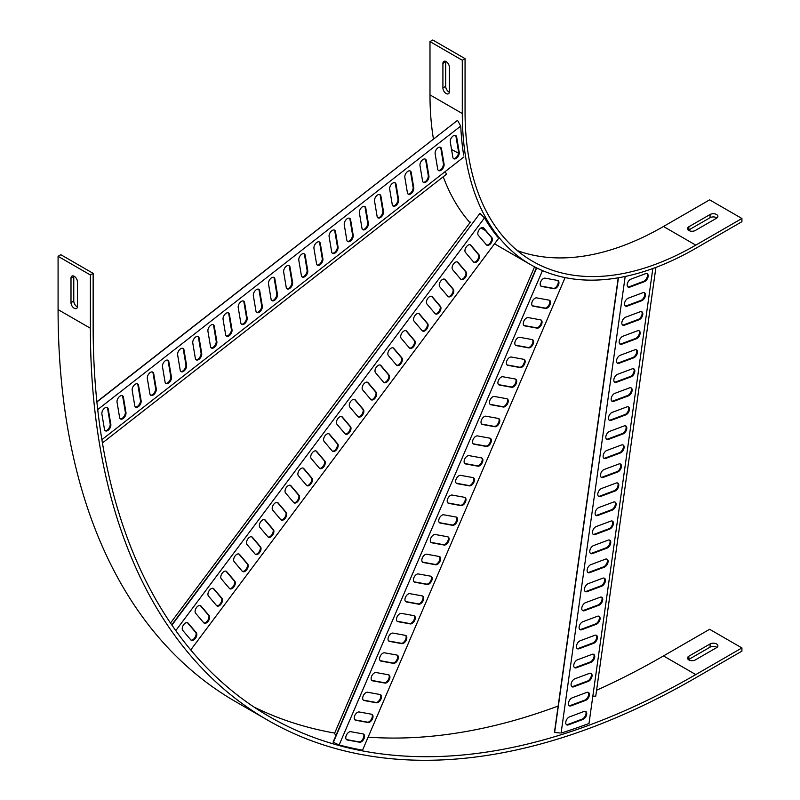 <?xml version="1.0" encoding="UTF-8"?>
<svg xmlns="http://www.w3.org/2000/svg" width="800" height="800" viewBox="0 0 800 800"><rect width="100%" height="100%" fill="white"/><g stroke="black" fill="none" stroke-linecap="round" stroke-linejoin="round"><path stroke-width="1.2" d="M688.85 659.93A4.57 2.64 0 0 0 695.31 659.93L716.54 647.68A4.57 2.64 0 0 0 717.88 645.81A4.57 2.64 0 0 0 715.06 643.38A4.57 2.64 0 0 0 710.08 643.95L688.85 656.2A4.57 2.64 0 0 0 687.52 658.07A4.57 2.64 0 0 0 688.85 659.93M74.23 276.3A4.57 2.64 60 0 1 77.46 281.89L77.46 306.4A4.57 2.64 60 0 1 76.52 308.49A4.57 2.64 60 0 1 73 307.27A4.57 2.64 60 0 1 71 302.67L71 278.16A4.57 2.64 60 0 1 71.95 276.07A4.57 2.64 60 0 1 74.23 276.3M663.48 655.93L695.78 674.58L741.92 647.94L709.62 629.29L663.48 655.93A852.24 492.04 -60 0 1 596.58 690.25M558.14 706.04A852.24 492.04 -60 0 1 368.13 737.15M334.71 733.07A852.24 492.04 -60 0 1 253.81 706.94M741.92 647.94L741.92 651.14L695.78 677.78A856.16 494.3 -60 0 1 267.7 720.18L235.4 701.53A856.16 494.3 -60 0 1 58.08 309.6L58.08 256.32L60.85 254.72L93.15 273.37L93.15 326.65A852.24 492.04 -60 0 0 269.66 716.79A852.24 492.04 -60 0 0 695.78 674.58M267.7 720.18A856.16 494.3 -60 0 1 90.38 328.25L90.38 274.97L93.15 273.37M77.43 306.89A4.57 2.64 60 0 1 73.77 301.08L73.77 276.57A4.57 2.64 60 0 1 73.8 276.08M716.94 647.41A4.57 2.64 0 0 0 710.08 647.14L688.85 659.4A4.57 2.64 0 0 0 688.45 659.66M58.08 256.32L90.38 274.97M688.85 230.48A4.57 2.64 0 0 0 695.31 230.48L716.54 218.23A4.57 2.64 0 0 0 717.88 216.36A4.57 2.64 0 0 0 715.06 213.93A4.57 2.64 0 0 0 710.08 214.5L688.85 226.75A4.57 2.64 0 0 0 687.52 228.62A4.57 2.64 0 0 0 688.85 230.48M446.14 61.58A4.57 2.64 60 0 1 449.37 67.17L449.37 91.68A4.57 2.64 60 0 1 448.43 93.77A4.57 2.64 60 0 1 444.91 92.55A4.57 2.64 60 0 1 442.91 87.95L442.91 63.44A4.57 2.64 60 0 1 443.86 61.35A4.57 2.64 60 0 1 446.14 61.58M663.48 226.49L695.78 245.14L741.92 218.49L709.62 199.85L663.48 226.49A326.28 188.38 -60 0 1 517.29 250.58M741.92 218.49L741.92 221.69L695.78 248.33A330.19 190.64 -60 0 1 530.68 264.69L498.38 246.04A330.19 190.64 -60 0 1 494.59 243.75M469.98 222.68A330.19 190.64 -60 0 1 443.25 176.77M433.42 138.92A330.19 190.64 -60 0 1 429.99 94.88L429.99 41.6L432.76 40L465.06 58.65L465.06 111.93A326.28 188.38 -60 0 0 532.64 261.29A326.28 188.38 -60 0 0 695.78 245.14M530.68 264.69A330.19 190.64 -60 0 1 462.29 113.53L462.29 60.25L465.06 58.65M449.34 92.17A4.57 2.64 60 0 1 445.68 86.35L445.68 61.85A4.57 2.64 60 0 1 445.71 61.36M716.94 217.96A4.57 2.64 0 0 0 710.08 217.7L688.85 229.95A4.57 2.64 0 0 0 688.45 230.22M429.99 41.6L462.29 60.25M592.83 696.15L595.74 696.23L655.92 267.38M582.73 718.87A4.96 2.86 120 0 0 586.09 713.05M585.4 699.84A4.96 2.86 120 0 0 588.76 694.01M588.07 680.81A4.96 2.86 120 0 0 591.43 674.98M590.74 661.77A4.96 2.86 120 0 0 594.1 655.95M593.41 642.74A4.96 2.86 120 0 0 596.77 636.92M596.08 623.71A4.96 2.86 120 0 0 599.44 617.88M598.75 604.68A4.96 2.86 120 0 0 602.11 598.85M601.42 585.64A4.96 2.86 120 0 0 604.78 579.82M604.09 566.61A4.96 2.86 120 0 0 607.46 560.79M606.76 547.58A4.96 2.86 120 0 0 610.13 541.75M609.43 528.55A4.96 2.86 120 0 0 612.8 522.72M612.11 509.51A4.96 2.86 120 0 0 615.47 503.69M614.78 490.48A4.96 2.86 120 0 0 618.14 484.66M617.45 471.45A4.96 2.86 120 0 0 620.81 465.62M620.12 452.41A4.96 2.86 120 0 0 623.48 446.59M622.79 433.38A4.96 2.86 120 0 0 626.15 427.56M625.46 414.35A4.96 2.86 120 0 0 628.82 408.52M628.13 395.32A4.96 2.86 120 0 0 631.49 389.49M630.8 376.28A4.96 2.86 120 0 0 634.16 370.46M633.47 357.25A4.96 2.86 120 0 0 636.84 351.43M636.14 338.22A4.96 2.86 120 0 0 639.51 332.39M638.81 319.19A4.96 2.86 120 0 0 642.18 313.36M641.49 300.15A4.96 2.86 120 0 0 644.85 294.33M644.16 281.12A4.96 2.86 120 0 0 647.52 275.3M560.16 733L554.64 732.46L554.52 731.83L618.23 277.8M554.64 732.46L618.45 277.76M625.18 276.47L561.1 733.09M568.41 724.87L582.95 719.44A4.57 2.64 120 0 0 586.37 715.51A4.57 2.64 120 0 0 585.79 711.48A4.57 2.64 120 0 0 584.07 711.44L569.53 716.88A4.57 2.64 120 0 0 566.1 720.81A4.57 2.64 120 0 0 566.68 724.83A4.57 2.64 120 0 0 568.41 724.87L567.76 724.5A4.57 2.64 -60 0 1 566.38 724.6M571.08 705.84L585.62 700.4A4.57 2.64 120 0 0 589.04 696.48A4.57 2.64 120 0 0 588.46 692.45A4.57 2.64 120 0 0 586.74 692.41L572.2 697.85A4.57 2.64 120 0 0 568.77 701.77A4.57 2.64 120 0 0 569.35 705.8A4.57 2.64 120 0 0 571.08 705.84L570.43 705.47A4.57 2.64 -60 0 1 569.05 705.57M573.75 686.81L588.29 681.37A4.57 2.64 120 0 0 591.71 677.44A4.57 2.64 120 0 0 591.13 673.42A4.57 2.64 120 0 0 589.41 673.38L574.87 678.81A4.57 2.64 120 0 0 571.44 682.74A4.57 2.64 120 0 0 572.02 686.77A4.57 2.64 120 0 0 573.75 686.81L573.1 686.43A4.57 2.64 -60 0 1 571.72 686.54M576.42 667.77L590.96 662.34A4.57 2.64 120 0 0 594.39 658.41A4.57 2.64 120 0 0 593.8 654.39A4.57 2.64 120 0 0 592.08 654.35L577.54 659.78A4.57 2.64 120 0 0 574.11 663.71A4.57 2.64 120 0 0 574.69 667.73A4.57 2.64 120 0 0 576.42 667.77L575.77 667.4A4.57 2.64 -60 0 1 574.39 667.51M579.09 648.74L593.63 643.31A4.57 2.64 120 0 0 597.06 639.38A4.57 2.64 120 0 0 596.47 635.35A4.57 2.64 120 0 0 594.75 635.31L580.21 640.75A4.57 2.64 120 0 0 576.78 644.68A4.57 2.64 120 0 0 577.37 648.7A4.57 2.64 120 0 0 579.09 648.74L578.44 648.37A4.57 2.64 -60 0 1 577.07 648.47M581.76 629.71L596.3 624.27A4.57 2.64 120 0 0 599.73 620.34A4.57 2.64 120 0 0 599.15 616.32A4.57 2.64 120 0 0 597.42 616.28L582.88 621.71A4.57 2.64 120 0 0 579.46 625.64A4.57 2.64 120 0 0 580.04 629.67A4.57 2.64 120 0 0 581.76 629.71L581.11 629.34A4.57 2.64 -60 0 1 579.74 629.44M584.43 610.68L598.97 605.24A4.57 2.64 120 0 0 602.4 601.31A4.57 2.64 120 0 0 601.82 597.29A4.57 2.64 120 0 0 600.09 597.25L585.55 602.68A4.57 2.64 120 0 0 582.13 606.61A4.57 2.64 120 0 0 582.71 610.63A4.57 2.64 120 0 0 584.43 610.68L583.78 610.3A4.57 2.64 -60 0 1 582.41 610.41M587.1 591.64L601.64 586.21A4.57 2.64 120 0 0 605.07 582.28A4.57 2.64 120 0 0 604.49 578.26A4.57 2.64 120 0 0 602.76 578.21L588.22 583.65A4.57 2.64 120 0 0 584.8 587.58A4.57 2.64 120 0 0 585.38 591.6A4.57 2.64 120 0 0 587.1 591.64L586.46 591.27A4.57 2.64 -60 0 1 585.08 591.38M589.77 572.61L604.31 567.18A4.57 2.64 120 0 0 607.74 563.25A4.57 2.64 120 0 0 607.16 559.22A4.57 2.64 120 0 0 605.44 559.18L590.89 564.62A4.57 2.64 120 0 0 587.47 568.55A4.57 2.64 120 0 0 588.05 572.57A4.57 2.64 120 0 0 589.77 572.61L589.13 572.24A4.57 2.64 -60 0 1 587.75 572.34M592.44 553.58L606.98 548.14A4.57 2.64 120 0 0 610.41 544.21A4.57 2.64 120 0 0 609.83 540.19A4.57 2.64 120 0 0 608.11 540.15L593.56 545.58A4.57 2.64 120 0 0 590.14 549.51A4.57 2.64 120 0 0 590.72 553.54A4.57 2.64 120 0 0 592.44 553.58L591.8 553.2A4.57 2.64 -60 0 1 590.42 553.31M595.11 534.55L609.66 529.11A4.57 2.64 120 0 0 613.08 525.18A4.57 2.64 120 0 0 612.5 521.16A4.57 2.64 120 0 0 610.78 521.12L596.24 526.55A4.57 2.64 120 0 0 592.81 530.48A4.57 2.64 120 0 0 593.39 534.5A4.57 2.64 120 0 0 595.11 534.55L594.47 534.17A4.57 2.64 -60 0 1 593.09 534.28M597.78 515.51L612.33 510.08A4.57 2.64 120 0 0 615.75 506.15A4.57 2.64 120 0 0 615.17 502.12A4.57 2.64 120 0 0 613.45 502.08L598.91 507.52A4.57 2.64 120 0 0 595.48 511.45A4.57 2.64 120 0 0 596.06 515.47A4.57 2.64 120 0 0 597.78 515.51L597.14 515.14A4.57 2.64 -60 0 1 595.76 515.25M600.46 496.48L615 491.05A4.57 2.64 120 0 0 618.42 487.12A4.57 2.64 120 0 0 617.84 483.09A4.57 2.64 120 0 0 616.12 483.05L601.58 488.49A4.57 2.64 120 0 0 598.15 492.41A4.57 2.64 120 0 0 598.73 496.44A4.57 2.64 120 0 0 600.46 496.48L599.81 496.11A4.57 2.64 -60 0 1 598.43 496.21M603.13 477.45L617.67 472.01A4.57 2.64 120 0 0 621.09 468.08A4.57 2.64 120 0 0 620.51 464.06A4.57 2.64 120 0 0 618.79 464.02L604.25 469.45A4.57 2.64 120 0 0 600.82 473.38A4.57 2.64 120 0 0 601.4 477.41A4.57 2.64 120 0 0 603.13 477.45L602.48 477.07A4.57 2.64 -60 0 1 601.1 477.18M605.8 458.41L620.34 452.98A4.57 2.64 120 0 0 623.76 449.05A4.57 2.64 120 0 0 623.18 445.03A4.57 2.64 120 0 0 621.46 444.99L606.92 450.42A4.57 2.64 120 0 0 603.49 454.35A4.57 2.64 120 0 0 604.07 458.37A4.57 2.64 120 0 0 605.8 458.41L605.15 458.04A4.57 2.64 -60 0 1 603.77 458.15M608.47 439.38L623.01 433.95A4.57 2.64 120 0 0 626.44 430.02A4.57 2.64 120 0 0 625.85 425.99A4.57 2.64 120 0 0 624.13 425.95L609.59 431.39A4.57 2.64 120 0 0 606.16 435.32A4.57 2.64 120 0 0 606.75 439.34A4.57 2.64 120 0 0 608.47 439.38L607.82 439.01A4.57 2.64 -60 0 1 606.45 439.11M611.14 420.35L625.68 414.91A4.57 2.64 120 0 0 629.11 410.99A4.57 2.64 120 0 0 628.53 406.96A4.57 2.64 120 0 0 626.8 406.92L612.26 412.36A4.57 2.64 120 0 0 608.83 416.28A4.57 2.64 120 0 0 609.42 420.31A4.57 2.64 120 0 0 611.14 420.35L610.49 419.98A4.57 2.64 -60 0 1 609.12 420.08M613.81 401.32L628.35 395.88A4.57 2.64 120 0 0 631.78 391.95A4.57 2.64 120 0 0 631.2 387.93A4.57 2.64 120 0 0 629.47 387.89L614.93 393.32A4.57 2.64 120 0 0 611.51 397.25A4.57 2.64 120 0 0 612.09 401.28A4.57 2.64 120 0 0 613.81 401.32L613.16 400.94A4.57 2.64 -60 0 1 611.79 401.05M616.48 382.28L631.02 376.85A4.57 2.64 120 0 0 634.45 372.92A4.57 2.64 120 0 0 633.87 368.9A4.57 2.64 120 0 0 632.14 368.86L617.6 374.29A4.57 2.64 120 0 0 614.18 378.22A4.57 2.64 120 0 0 614.76 382.24A4.57 2.64 120 0 0 616.48 382.28L615.83 381.91A4.57 2.64 -60 0 1 614.46 382.02M619.15 363.25L633.69 357.82A4.57 2.64 120 0 0 637.12 353.89A4.57 2.64 120 0 0 636.54 349.86A4.57 2.64 120 0 0 634.81 349.82L620.27 355.26A4.57 2.64 120 0 0 616.85 359.19A4.57 2.64 120 0 0 617.43 363.21A4.57 2.64 120 0 0 619.15 363.25L618.51 362.88A4.57 2.64 -60 0 1 617.13 362.98M621.82 344.22L636.36 338.78A4.57 2.64 120 0 0 639.79 334.85A4.57 2.64 120 0 0 639.21 330.83A4.57 2.64 120 0 0 637.49 330.79L622.94 336.22A4.57 2.64 120 0 0 619.52 340.15A4.57 2.64 120 0 0 620.1 344.18A4.57 2.64 120 0 0 621.82 344.22L621.18 343.85A4.57 2.64 -60 0 1 619.8 343.95M624.49 325.19L639.03 319.75A4.57 2.64 120 0 0 642.46 315.82A4.57 2.64 120 0 0 641.88 311.8A4.57 2.64 120 0 0 640.16 311.76L625.62 317.19A4.57 2.64 120 0 0 622.19 321.12A4.57 2.64 120 0 0 622.77 325.14A4.57 2.64 120 0 0 624.49 325.19L623.85 324.81A4.57 2.64 -60 0 1 622.47 324.92M627.16 306.15L641.71 300.72A4.57 2.64 120 0 0 645.13 296.79A4.57 2.64 120 0 0 644.55 292.77A4.57 2.64 120 0 0 642.83 292.72L628.29 298.16A4.57 2.64 120 0 0 624.86 302.09A4.57 2.64 120 0 0 625.44 306.11A4.57 2.64 120 0 0 627.16 306.15L626.52 305.78A4.57 2.64 -60 0 1 625.14 305.89M629.84 287.12L644.38 281.69A4.57 2.64 120 0 0 647.8 277.76A4.57 2.64 120 0 0 647.22 273.73A4.57 2.64 120 0 0 645.5 273.69L630.96 279.13A4.57 2.64 120 0 0 627.53 283.06A4.57 2.64 120 0 0 628.11 287.08A4.57 2.64 120 0 0 629.84 287.12L629.19 286.75A4.57 2.64 -60 0 1 627.81 286.85M652.84 268.52L589 723.47L587.28 724.11A852.24 492.04 -60 0 1 561.75 732.88M646.88 273.59A4.57 2.64 -60 0 1 647.52 275.45A4.57 2.64 -60 0 1 644.29 281.05A4.57 2.64 -60 0 1 643.73 281.31L629.19 286.75M644.2 292.62A4.57 2.64 -60 0 1 644.85 294.48A4.57 2.64 -60 0 1 641.62 300.08A4.57 2.64 -60 0 1 641.06 300.35L626.52 305.78M641.53 311.65A4.57 2.64 -60 0 1 642.18 313.52A4.57 2.64 -60 0 1 638.95 319.11A4.57 2.64 -60 0 1 638.39 319.38L623.85 324.81M638.86 330.68A4.57 2.64 -60 0 1 639.51 332.55A4.57 2.64 -60 0 1 636.28 338.14A4.57 2.64 -60 0 1 635.72 338.41L621.18 343.85M636.19 349.72A4.57 2.64 -60 0 1 636.84 351.58A4.57 2.64 -60 0 1 633.61 357.18A4.57 2.64 -60 0 1 633.05 357.44L618.51 362.88M633.52 368.75A4.57 2.64 -60 0 1 634.17 370.61A4.57 2.64 -60 0 1 630.94 376.21A4.57 2.64 -60 0 1 630.38 376.48L615.83 381.91M630.85 387.78A4.57 2.64 -60 0 1 631.5 389.65A4.57 2.64 -60 0 1 628.27 395.24A4.57 2.64 -60 0 1 627.71 395.51L613.16 400.94M628.18 406.81A4.57 2.64 -60 0 1 628.83 408.68A4.57 2.64 -60 0 1 625.6 414.27A4.57 2.64 -60 0 1 625.03 414.54L610.49 419.98M625.51 425.85A4.57 2.64 -60 0 1 626.15 427.71A4.57 2.64 -60 0 1 622.92 433.31A4.57 2.64 -60 0 1 622.36 433.57L607.82 439.01M622.84 444.88A4.57 2.64 -60 0 1 623.48 446.75A4.57 2.64 -60 0 1 620.25 452.34A4.57 2.64 -60 0 1 619.69 452.61L605.15 458.04M620.17 463.91A4.57 2.64 -60 0 1 620.81 465.78A4.57 2.64 -60 0 1 617.58 471.37A4.57 2.64 -60 0 1 617.02 471.64L602.48 477.07M617.5 482.95A4.57 2.64 -60 0 1 618.14 484.81A4.57 2.64 -60 0 1 614.91 490.4A4.57 2.64 -60 0 1 614.35 490.67L599.81 496.11M614.82 501.98A4.57 2.64 -60 0 1 615.47 503.84A4.57 2.64 -60 0 1 612.24 509.44A4.57 2.64 -60 0 1 611.68 509.7L597.14 515.14M612.15 521.01A4.57 2.64 -60 0 1 612.8 522.88A4.57 2.64 -60 0 1 609.57 528.47A4.57 2.64 -60 0 1 609.01 528.74L594.47 534.17M609.48 540.04A4.57 2.64 -60 0 1 610.13 541.91A4.57 2.64 -60 0 1 606.9 547.5A4.57 2.64 -60 0 1 606.34 547.77L591.8 553.2M606.81 559.08A4.57 2.64 -60 0 1 607.46 560.94A4.57 2.64 -60 0 1 604.23 566.54A4.57 2.64 -60 0 1 603.67 566.8L589.13 572.24M604.14 578.11A4.57 2.64 -60 0 1 604.79 579.97A4.57 2.64 -60 0 1 601.56 585.57A4.57 2.64 -60 0 1 601 585.84L586.46 591.27M601.47 597.14A4.57 2.64 -60 0 1 602.12 599.01A4.57 2.64 -60 0 1 598.89 604.6A4.57 2.64 -60 0 1 598.33 604.87L583.78 610.3M598.8 616.17A4.57 2.64 -60 0 1 599.45 618.04A4.57 2.64 -60 0 1 596.22 623.63A4.57 2.64 -60 0 1 595.65 623.9L581.11 629.34M596.13 635.21A4.57 2.64 -60 0 1 596.77 637.07A4.57 2.64 -60 0 1 593.54 642.67A4.57 2.64 -60 0 1 592.98 642.93L578.44 648.37M593.46 654.24A4.57 2.64 -60 0 1 594.1 656.1A4.57 2.64 -60 0 1 590.87 661.7A4.57 2.64 -60 0 1 590.31 661.97L575.77 667.4M590.79 673.27A4.57 2.64 -60 0 1 591.43 675.14A4.57 2.64 -60 0 1 588.2 680.73A4.57 2.64 -60 0 1 587.64 681L573.1 686.43M588.12 692.3A4.57 2.64 -60 0 1 588.76 694.17A4.57 2.64 -60 0 1 585.53 699.76A4.57 2.64 -60 0 1 584.97 700.03L570.43 705.47M585.45 711.34A4.57 2.64 -60 0 1 586.09 713.2A4.57 2.64 -60 0 1 582.86 718.8A4.57 2.64 -60 0 1 582.3 719.06L567.76 724.5M534.56 266.82L334.41 733.75L336.22 734.83M360.56 741.51A4.96 2.86 120 0 0 363.92 735.69M369.01 721.79A4.96 2.86 120 0 0 372.37 715.97M377.46 702.08A4.96 2.86 120 0 0 380.82 696.25M385.91 682.36A4.96 2.86 120 0 0 389.28 676.53M394.36 662.64A4.96 2.86 120 0 0 397.73 656.82M402.82 642.92A4.96 2.86 120 0 0 406.18 637.1M411.27 623.2A4.96 2.86 120 0 0 414.63 617.38M419.72 603.48A4.96 2.86 120 0 0 423.08 597.66M428.17 583.77A4.96 2.86 120 0 0 431.54 577.94M436.62 564.05A4.96 2.86 120 0 0 439.99 558.22M445.08 544.33A4.96 2.86 120 0 0 448.44 538.51M453.53 524.61A4.96 2.86 120 0 0 456.89 518.79M461.98 504.89A4.96 2.86 120 0 0 465.34 499.07M470.43 485.17A4.96 2.86 120 0 0 473.79 479.35M478.88 465.46A4.96 2.86 120 0 0 482.25 459.63M487.34 445.74A4.96 2.86 120 0 0 490.7 439.91M495.79 426.02A4.96 2.86 120 0 0 499.15 420.2M504.24 406.3A4.96 2.86 120 0 0 507.6 400.48M512.69 386.58A4.96 2.86 120 0 0 516.05 380.76M521.14 366.86A4.96 2.86 120 0 0 524.51 361.04M529.6 347.15A4.96 2.86 120 0 0 532.96 341.32M538.05 327.43A4.96 2.86 120 0 0 541.41 321.6M546.5 307.71A4.96 2.86 120 0 0 549.86 301.89M554.95 287.99A4.96 2.86 120 0 0 558.31 282.17M338.3 744.62L333.08 742.16L536.41 267.77M333.29 742.48L536.7 267.92M542.48 270.59L339.14 744.98M347.23 739.98L359.56 742.22A4.57 2.64 120 0 0 363.84 738.99A4.57 2.64 120 0 0 363.62 734.13A4.57 2.64 120 0 0 363.11 733.94L350.78 731.69A4.57 2.64 120 0 0 346.5 734.93A4.57 2.64 120 0 0 346.72 739.79A4.57 2.64 120 0 0 347.23 739.98L346.58 739.6A4.57 2.64 -60 0 1 346.42 739.56M355.68 720.26L368.02 722.5A4.57 2.64 120 0 0 372.29 719.27A4.57 2.64 120 0 0 372.07 714.41A4.57 2.64 120 0 0 371.57 714.22L359.23 711.98A4.57 2.64 120 0 0 354.95 715.21A4.57 2.64 120 0 0 355.17 720.07A4.57 2.64 120 0 0 355.68 720.26L355.03 719.88A4.57 2.64 -60 0 1 354.87 719.85M364.13 700.54L376.47 702.79A4.57 2.64 120 0 0 380.75 699.55A4.57 2.64 120 0 0 380.53 694.69A4.57 2.64 120 0 0 380.02 694.5L367.68 692.26A4.57 2.64 120 0 0 363.4 695.49A4.57 2.64 120 0 0 363.62 700.35A4.57 2.64 120 0 0 364.13 700.54L363.48 700.17A4.57 2.64 -60 0 1 363.32 700.13M372.58 680.82L384.92 683.07A4.57 2.64 120 0 0 389.2 679.84A4.57 2.64 120 0 0 388.98 674.97A4.57 2.64 120 0 0 388.47 674.79L376.13 672.54A4.57 2.64 120 0 0 371.85 675.77A4.57 2.64 120 0 0 372.07 680.64A4.57 2.64 120 0 0 372.58 680.82L371.94 680.45A4.57 2.64 -60 0 1 371.77 680.41M381.03 661.1L393.37 663.35A4.57 2.64 120 0 0 397.65 660.12A4.57 2.64 120 0 0 397.43 655.25A4.57 2.64 120 0 0 396.92 655.07L384.58 652.82A4.57 2.64 120 0 0 380.31 656.05A4.57 2.64 120 0 0 380.53 660.92A4.57 2.64 120 0 0 381.03 661.1L380.39 660.73A4.57 2.64 -60 0 1 380.23 660.69M389.49 641.38L401.82 643.63A4.57 2.64 120 0 0 406.1 640.4A4.57 2.64 120 0 0 405.88 635.53A4.57 2.64 120 0 0 405.37 635.35L393.04 633.1A4.57 2.64 120 0 0 388.76 636.33A4.57 2.64 120 0 0 388.98 641.2A4.57 2.64 120 0 0 389.49 641.38L388.84 641.01A4.57 2.64 -60 0 1 388.68 640.97M397.94 621.67L410.28 623.91A4.57 2.64 120 0 0 414.55 620.68A4.57 2.64 120 0 0 414.33 615.82A4.57 2.64 120 0 0 413.82 615.63L401.49 613.38A4.57 2.64 120 0 0 397.21 616.61A4.57 2.64 120 0 0 397.43 621.48A4.57 2.64 120 0 0 397.94 621.67L397.29 621.29A4.57 2.64 -60 0 1 397.13 621.25M406.39 601.95L418.73 604.19A4.57 2.64 120 0 0 423.01 600.96A4.57 2.64 120 0 0 422.79 596.1A4.57 2.64 120 0 0 422.28 595.91L409.94 593.67A4.57 2.64 120 0 0 405.66 596.9A4.57 2.64 120 0 0 405.88 601.76A4.57 2.64 120 0 0 406.39 601.95L405.74 601.57A4.57 2.64 -60 0 1 405.58 601.54M414.84 582.23L427.18 584.48A4.57 2.64 120 0 0 431.46 581.24A4.57 2.64 120 0 0 431.24 576.38A4.57 2.64 120 0 0 430.73 576.19L418.39 573.95A4.57 2.64 120 0 0 414.11 577.18A4.57 2.64 120 0 0 414.33 582.04A4.57 2.64 120 0 0 414.84 582.23L414.2 581.86A4.57 2.64 -60 0 1 414.03 581.82M423.29 562.51L435.63 564.76A4.57 2.64 120 0 0 439.91 561.53A4.57 2.64 120 0 0 439.69 556.66A4.57 2.64 120 0 0 439.18 556.48L426.84 554.23A4.57 2.64 120 0 0 422.57 557.46A4.57 2.64 120 0 0 422.79 562.33A4.57 2.64 120 0 0 423.29 562.51L422.65 562.14A4.57 2.64 -60 0 1 422.49 562.1M431.75 542.79L444.08 545.04A4.57 2.64 120 0 0 448.36 541.81A4.57 2.64 120 0 0 448.14 536.94A4.57 2.64 120 0 0 447.63 536.76L435.3 534.51A4.57 2.64 120 0 0 431.02 537.74A4.57 2.64 120 0 0 431.24 542.61A4.57 2.64 120 0 0 431.75 542.79L431.1 542.42A4.57 2.64 -60 0 1 430.94 542.38M440.2 523.07L452.53 525.32A4.57 2.64 120 0 0 456.81 522.09A4.57 2.64 120 0 0 456.59 517.22A4.57 2.64 120 0 0 456.08 517.04L443.75 514.79A4.57 2.64 120 0 0 439.47 518.02A4.57 2.64 120 0 0 439.69 522.89A4.57 2.64 120 0 0 440.2 523.07L439.55 522.7A4.57 2.64 -60 0 1 439.39 522.66M448.65 503.36L460.99 505.6A4.57 2.64 120 0 0 465.27 502.37A4.57 2.64 120 0 0 465.05 497.51A4.57 2.64 120 0 0 464.54 497.32L452.2 495.07A4.57 2.64 120 0 0 447.92 498.3A4.57 2.64 120 0 0 448.14 503.17A4.57 2.64 120 0 0 448.65 503.36L448 502.98A4.57 2.64 -60 0 1 447.84 502.94M457.1 483.64L469.44 485.88A4.57 2.64 120 0 0 473.72 482.65A4.57 2.64 120 0 0 473.5 477.79A4.57 2.64 120 0 0 472.99 477.6L460.65 475.36A4.57 2.64 120 0 0 456.37 478.59A4.57 2.64 120 0 0 456.59 483.45A4.57 2.64 120 0 0 457.1 483.64L456.46 483.26A4.57 2.64 -60 0 1 456.29 483.23M465.55 463.92L477.89 466.17A4.57 2.64 120 0 0 482.17 462.93A4.57 2.64 120 0 0 481.95 458.07A4.57 2.64 120 0 0 481.44 457.88L469.1 455.64A4.57 2.64 120 0 0 464.82 458.87A4.57 2.64 120 0 0 465.05 463.73A4.57 2.64 120 0 0 465.55 463.92L464.91 463.55A4.57 2.64 -60 0 1 464.75 463.51M474.01 444.2L486.34 446.45A4.57 2.64 120 0 0 490.62 443.22A4.57 2.64 120 0 0 490.4 438.35A4.57 2.64 120 0 0 489.89 438.17L477.56 435.92A4.57 2.64 120 0 0 473.28 439.15A4.57 2.64 120 0 0 473.5 444.02A4.57 2.64 120 0 0 474.01 444.2L473.36 443.83A4.57 2.64 -60 0 1 473.2 443.79M482.46 424.48L494.79 426.73A4.57 2.64 120 0 0 499.07 423.5A4.57 2.64 120 0 0 498.85 418.63A4.57 2.64 120 0 0 498.34 418.45L486.01 416.2A4.57 2.64 120 0 0 481.73 419.43A4.57 2.64 120 0 0 481.95 424.3A4.57 2.64 120 0 0 482.46 424.48L481.81 424.11A4.57 2.64 -60 0 1 481.65 424.07M490.91 404.76L503.25 407.01A4.57 2.64 120 0 0 507.53 403.78A4.57 2.64 120 0 0 507.31 398.91A4.57 2.64 120 0 0 506.8 398.73L494.46 396.48A4.57 2.64 120 0 0 490.18 399.71A4.57 2.64 120 0 0 490.4 404.58A4.57 2.64 120 0 0 490.91 404.76L490.26 404.39A4.57 2.64 -60 0 1 490.1 404.35M499.36 385.05L511.7 387.29A4.57 2.64 120 0 0 515.98 384.06A4.57 2.64 120 0 0 515.76 379.2A4.57 2.64 120 0 0 515.25 379.01L502.91 376.76A4.57 2.64 120 0 0 498.63 379.99A4.57 2.64 120 0 0 498.85 384.86A4.57 2.64 120 0 0 499.36 385.05L498.72 384.67A4.57 2.64 -60 0 1 498.55 384.63M507.81 365.33L520.15 367.57A4.57 2.64 120 0 0 524.43 364.34A4.57 2.64 120 0 0 524.21 359.48A4.57 2.64 120 0 0 523.7 359.29L511.36 357.05A4.57 2.64 120 0 0 507.08 360.28A4.57 2.64 120 0 0 507.3 365.14A4.57 2.64 120 0 0 507.81 365.33L507.17 364.95A4.57 2.64 -60 0 1 507 364.92M516.27 345.61L528.6 347.86A4.57 2.64 120 0 0 532.88 344.62A4.57 2.64 120 0 0 532.66 339.76A4.57 2.64 120 0 0 532.15 339.57L519.82 337.33A4.57 2.64 120 0 0 515.54 340.56A4.57 2.64 120 0 0 515.76 345.42A4.57 2.64 120 0 0 516.27 345.61L515.62 345.24A4.57 2.64 -60 0 1 515.46 345.2M524.72 325.89L537.05 328.14A4.57 2.64 120 0 0 541.33 324.91A4.57 2.64 120 0 0 541.11 320.04A4.57 2.64 120 0 0 540.6 319.86L528.27 317.61A4.57 2.64 120 0 0 523.99 320.84A4.57 2.64 120 0 0 524.21 325.71A4.57 2.64 120 0 0 524.72 325.89L524.07 325.52A4.57 2.64 -60 0 1 523.91 325.48M533.17 306.17L545.51 308.42A4.57 2.64 120 0 0 549.79 305.19A4.57 2.64 120 0 0 549.57 300.32A4.57 2.64 120 0 0 549.06 300.14L536.72 297.89A4.57 2.64 120 0 0 532.44 301.12A4.57 2.64 120 0 0 532.66 305.99A4.57 2.64 120 0 0 533.17 306.17L532.52 305.8A4.57 2.64 -60 0 1 532.36 305.76M541.62 286.45L553.96 288.7A4.57 2.64 120 0 0 558.24 285.47A4.57 2.64 120 0 0 558.02 280.6A4.57 2.64 120 0 0 557.51 280.42L545.17 278.17A4.57 2.64 120 0 0 540.89 281.4A4.57 2.64 120 0 0 541.11 286.27A4.57 2.64 120 0 0 541.62 286.45L540.98 286.08A4.57 2.64 -60 0 1 540.81 286.04M565.11 277.6L362.54 750.18L361.08 749.91A852.24 492.04 -60 0 1 339.69 745.12M557.67 280.46A4.57 2.64 -60 0 1 558.32 282.32A4.57 2.64 -60 0 1 555.09 287.92A4.57 2.64 -60 0 1 553.31 288.33L540.98 286.08M549.22 300.18A4.57 2.64 -60 0 1 549.87 302.04A4.57 2.64 -60 0 1 546.64 307.63A4.57 2.64 -60 0 1 544.86 308.05L532.52 305.8M540.77 319.89A4.57 2.64 -60 0 1 541.41 321.76A4.57 2.64 -60 0 1 538.18 327.35A4.57 2.64 -60 0 1 536.41 327.76L524.07 325.52M532.32 339.61A4.57 2.64 -60 0 1 532.96 341.48A4.57 2.64 -60 0 1 529.73 347.07A4.57 2.64 -60 0 1 527.96 347.48L515.62 345.24M523.86 359.33A4.57 2.64 -60 0 1 524.51 361.2A4.57 2.64 -60 0 1 521.28 366.79A4.57 2.64 -60 0 1 519.5 367.2L507.17 364.95M515.41 379.05A4.57 2.64 -60 0 1 516.06 380.91A4.57 2.64 -60 0 1 512.83 386.51A4.57 2.64 -60 0 1 511.05 386.92L498.72 384.67M506.96 398.77A4.57 2.64 -60 0 1 507.61 400.63A4.57 2.64 -60 0 1 504.38 406.23A4.57 2.64 -60 0 1 502.6 406.64L490.26 404.39M498.51 418.49A4.57 2.64 -60 0 1 499.15 420.35A4.57 2.64 -60 0 1 495.92 425.94A4.57 2.64 -60 0 1 494.15 426.36L481.81 424.11M490.06 438.2A4.57 2.64 -60 0 1 490.7 440.07A4.57 2.64 -60 0 1 487.47 445.66A4.57 2.64 -60 0 1 485.7 446.07L473.36 443.83M481.6 457.92A4.57 2.64 -60 0 1 482.25 459.79A4.57 2.64 -60 0 1 479.02 465.38A4.57 2.64 -60 0 1 477.24 465.79L464.91 463.55M473.15 477.64A4.57 2.64 -60 0 1 473.8 479.51A4.57 2.64 -60 0 1 470.57 485.1A4.57 2.64 -60 0 1 468.79 485.51L456.46 483.26M464.7 497.36A4.57 2.64 -60 0 1 465.35 499.22A4.57 2.64 -60 0 1 462.12 504.82A4.57 2.64 -60 0 1 460.34 505.23L448 502.98M456.25 517.08A4.57 2.64 -60 0 1 456.89 518.94A4.57 2.64 -60 0 1 453.66 524.54A4.57 2.64 -60 0 1 451.89 524.95L439.55 522.7M447.8 536.8A4.57 2.64 -60 0 1 448.44 538.66A4.57 2.64 -60 0 1 445.21 544.25A4.57 2.64 -60 0 1 443.44 544.67L431.1 542.42M439.34 556.51A4.57 2.64 -60 0 1 439.99 558.38A4.57 2.64 -60 0 1 436.76 563.97A4.57 2.64 -60 0 1 434.98 564.38L422.65 562.14M430.89 576.23A4.57 2.64 -60 0 1 431.54 578.1A4.57 2.64 -60 0 1 428.31 583.69A4.57 2.64 -60 0 1 426.53 584.1L414.2 581.86M422.44 595.95A4.57 2.64 -60 0 1 423.09 597.82A4.57 2.64 -60 0 1 419.86 603.41A4.57 2.64 -60 0 1 418.08 603.82L405.74 601.57M413.99 615.67A4.57 2.64 -60 0 1 414.63 617.53A4.57 2.64 -60 0 1 411.4 623.13A4.57 2.64 -60 0 1 409.63 623.54L397.29 621.29M405.54 635.39A4.57 2.64 -60 0 1 406.18 637.25A4.57 2.64 -60 0 1 402.95 642.85A4.57 2.64 -60 0 1 401.18 643.26L388.84 641.01M397.08 655.11A4.57 2.64 -60 0 1 397.73 656.97A4.57 2.64 -60 0 1 394.5 662.56A4.57 2.64 -60 0 1 392.73 662.98L380.39 660.73M388.63 674.82A4.57 2.64 -60 0 1 389.28 676.69A4.57 2.64 -60 0 1 386.05 682.28A4.57 2.64 -60 0 1 384.27 682.69L371.94 680.45M380.18 694.54A4.57 2.64 -60 0 1 380.83 696.41A4.57 2.64 -60 0 1 377.6 702A4.57 2.64 -60 0 1 375.82 702.41L363.48 700.17M371.73 714.26A4.57 2.64 -60 0 1 372.37 716.13A4.57 2.64 -60 0 1 369.14 721.72A4.57 2.64 -60 0 1 367.37 722.13L355.03 719.88M363.28 733.98A4.57 2.64 -60 0 1 363.92 735.84A4.57 2.64 -60 0 1 360.69 741.44A4.57 2.64 -60 0 1 358.92 741.85L346.58 739.6M470.41 222.1L170.49 623.04M480.93 227.99L485.5 230.55M192.79 639.77A4.96 2.86 120 0 0 196.15 633.95M205.64 622.6A4.96 2.86 120 0 0 209 616.77M218.49 605.42A4.96 2.86 120 0 0 221.85 599.59M231.34 588.24A4.96 2.86 120 0 0 234.7 582.41M244.19 571.06A4.96 2.86 120 0 0 247.55 565.24M257.04 553.88A4.96 2.86 120 0 0 260.4 548.06M269.89 536.7A4.96 2.86 120 0 0 273.25 530.88M282.74 519.52A4.96 2.86 120 0 0 286.11 513.7M295.59 502.34A4.96 2.86 120 0 0 298.96 496.52M308.44 485.17A4.96 2.86 120 0 0 311.81 479.34M321.29 467.99A4.96 2.86 120 0 0 324.66 462.16M334.15 450.81A4.96 2.86 120 0 0 337.51 444.98M347 433.63A4.96 2.86 120 0 0 350.36 427.81M359.85 416.45A4.96 2.86 120 0 0 363.21 410.63M372.7 399.27A4.96 2.86 120 0 0 376.06 393.45M385.55 382.09A4.96 2.86 120 0 0 388.91 376.27M398.4 364.91A4.96 2.86 120 0 0 401.76 359.09M411.25 347.74A4.96 2.86 120 0 0 414.61 341.91M424.1 330.56A4.96 2.86 120 0 0 427.46 324.73M436.95 313.38A4.96 2.86 120 0 0 440.31 307.55M449.8 296.2A4.96 2.86 120 0 0 453.16 290.38M462.65 279.02A4.96 2.86 120 0 0 466.01 273.2M475.5 261.84A4.96 2.86 120 0 0 478.86 256.02M488.35 244.66A4.96 2.86 120 0 0 491.71 238.84M171.73 624.86L479.93 213.38L171.92 625.14M479.93 213.38L484.51 217.89L175.77 630.62M182.76 630.39L190.87 639.95A4.57 2.64 120 0 0 191.29 640.3A4.57 2.64 120 0 0 195.61 638.06A4.57 2.64 120 0 0 196.27 632.74L188.15 623.17A4.57 2.64 120 0 0 187.74 622.83A4.57 2.64 120 0 0 183.42 625.07A4.57 2.64 120 0 0 182.76 630.39M195.61 613.21L203.72 622.77A4.57 2.64 120 0 0 204.14 623.12A4.57 2.64 120 0 0 208.46 620.88A4.57 2.64 120 0 0 209.12 615.56L201.01 606A4.57 2.64 120 0 0 200.59 605.65A4.57 2.64 120 0 0 196.27 607.89A4.57 2.64 120 0 0 195.61 613.21M208.46 596.03L216.57 605.59A4.57 2.64 120 0 0 216.99 605.94A4.57 2.64 120 0 0 221.31 603.7A4.57 2.64 120 0 0 221.97 598.38L213.86 588.82A4.57 2.64 120 0 0 213.44 588.47A4.57 2.64 120 0 0 209.12 590.71A4.57 2.64 120 0 0 208.46 596.03M221.31 578.85L229.42 588.41A4.57 2.64 120 0 0 229.84 588.76A4.57 2.64 120 0 0 234.16 586.52A4.57 2.64 120 0 0 234.82 581.2L226.71 571.64A4.57 2.64 120 0 0 226.29 571.29A4.57 2.64 120 0 0 221.97 573.53A4.57 2.64 120 0 0 221.31 578.85M234.16 561.67L242.27 571.24A4.57 2.64 120 0 0 242.69 571.58A4.57 2.64 120 0 0 247.01 569.34A4.57 2.64 120 0 0 247.67 564.02L239.56 554.46A4.57 2.64 120 0 0 239.14 554.11A4.57 2.64 120 0 0 234.82 556.35A4.57 2.64 120 0 0 234.16 561.67M247.01 544.5L255.12 554.06A4.57 2.64 120 0 0 255.54 554.41A4.57 2.64 120 0 0 259.86 552.16A4.57 2.64 120 0 0 260.52 546.84L252.41 537.28A4.57 2.64 120 0 0 251.99 536.93A4.57 2.64 120 0 0 247.67 539.17A4.57 2.64 120 0 0 247.01 544.5M259.86 527.32L267.98 536.88A4.57 2.64 120 0 0 268.39 537.23A4.57 2.64 120 0 0 272.71 534.98A4.57 2.64 120 0 0 273.37 529.66L265.26 520.1A4.57 2.64 120 0 0 264.84 519.75A4.57 2.64 120 0 0 260.52 522A4.57 2.64 120 0 0 259.86 527.32M272.71 510.14L280.83 519.7A4.57 2.64 120 0 0 281.24 520.05A4.57 2.64 120 0 0 285.56 517.81A4.57 2.64 120 0 0 286.22 512.48L278.11 502.92A4.57 2.64 120 0 0 277.69 502.58A4.57 2.64 120 0 0 273.37 504.82A4.57 2.64 120 0 0 272.71 510.14M285.56 492.96L293.68 502.52A4.57 2.64 120 0 0 294.09 502.87A4.57 2.64 120 0 0 298.41 500.63A4.57 2.64 120 0 0 299.07 495.31L290.96 485.74A4.57 2.64 120 0 0 290.55 485.4A4.57 2.64 120 0 0 286.22 487.64A4.57 2.64 120 0 0 285.56 492.96M298.41 475.78L306.53 485.34A4.57 2.64 120 0 0 306.94 485.69A4.57 2.64 120 0 0 311.27 483.45A4.57 2.64 120 0 0 311.92 478.13L303.81 468.57A4.57 2.64 120 0 0 303.4 468.22A4.57 2.64 120 0 0 299.07 470.46A4.57 2.64 120 0 0 298.41 475.78M311.26 458.6L319.38 468.16A4.57 2.64 120 0 0 319.79 468.51A4.57 2.64 120 0 0 324.12 466.27A4.57 2.64 120 0 0 324.77 460.95L316.66 451.39A4.57 2.64 120 0 0 316.25 451.04A4.57 2.64 120 0 0 311.92 453.28A4.57 2.64 120 0 0 311.26 458.6M324.11 441.42L332.23 450.98A4.57 2.64 120 0 0 332.64 451.33A4.57 2.64 120 0 0 336.97 449.09A4.57 2.64 120 0 0 337.63 443.77L329.51 434.21A4.57 2.64 120 0 0 329.1 433.86A4.57 2.64 120 0 0 324.77 436.1A4.57 2.64 120 0 0 324.11 441.42M336.96 424.24L345.08 433.81A4.57 2.64 120 0 0 345.49 434.15A4.57 2.64 120 0 0 349.82 431.91A4.57 2.64 120 0 0 350.48 426.59L342.36 417.03A4.57 2.64 120 0 0 341.95 416.68A4.57 2.64 120 0 0 337.62 418.92A4.57 2.64 120 0 0 336.96 424.24M349.82 407.07L357.93 416.63A4.57 2.64 120 0 0 358.34 416.97A4.57 2.64 120 0 0 362.67 414.73A4.57 2.64 120 0 0 363.33 409.41L355.21 399.85A4.57 2.64 120 0 0 354.8 399.5A4.57 2.64 120 0 0 350.47 401.74A4.57 2.64 120 0 0 349.82 407.07M362.67 389.89L370.78 399.45A4.57 2.64 120 0 0 371.19 399.8A4.57 2.64 120 0 0 375.52 397.55A4.57 2.64 120 0 0 376.18 392.23L368.06 382.67A4.57 2.64 120 0 0 367.65 382.32A4.57 2.64 120 0 0 363.32 384.57A4.57 2.64 120 0 0 362.67 389.89M375.52 372.71L383.63 382.27A4.57 2.64 120 0 0 384.05 382.62A4.57 2.64 120 0 0 388.37 380.38A4.57 2.64 120 0 0 389.03 375.05L380.91 365.49A4.57 2.64 120 0 0 380.5 365.15A4.57 2.64 120 0 0 376.18 367.39A4.57 2.64 120 0 0 375.52 372.71M388.37 355.53L396.48 365.09A4.57 2.64 120 0 0 396.9 365.44A4.57 2.64 120 0 0 401.22 363.2A4.57 2.64 120 0 0 401.88 357.88L393.76 348.31A4.57 2.64 120 0 0 393.35 347.97A4.57 2.64 120 0 0 389.03 350.21A4.57 2.64 120 0 0 388.37 355.53M401.22 338.35L409.33 347.91A4.57 2.64 120 0 0 409.75 348.26A4.57 2.64 120 0 0 414.07 346.02A4.57 2.64 120 0 0 414.73 340.7L406.61 331.14A4.57 2.64 120 0 0 406.2 330.79A4.57 2.64 120 0 0 401.88 333.03A4.57 2.64 120 0 0 401.22 338.35M414.07 321.17L422.18 330.73A4.57 2.64 120 0 0 422.6 331.08A4.57 2.64 120 0 0 426.92 328.84A4.57 2.64 120 0 0 427.58 323.52L419.47 313.96A4.57 2.64 120 0 0 419.05 313.61A4.57 2.64 120 0 0 414.73 315.85A4.57 2.64 120 0 0 414.07 321.17M426.92 303.99L435.03 313.55A4.57 2.64 120 0 0 435.45 313.9A4.57 2.64 120 0 0 439.77 311.66A4.57 2.64 120 0 0 440.43 306.34L432.32 296.78A4.57 2.64 120 0 0 431.9 296.43A4.57 2.64 120 0 0 427.58 298.67A4.57 2.64 120 0 0 426.92 303.99M439.77 286.81L447.88 296.38A4.57 2.64 120 0 0 448.3 296.72A4.57 2.64 120 0 0 452.62 294.48A4.57 2.64 120 0 0 453.28 289.16L445.17 279.6A4.57 2.64 120 0 0 444.75 279.25A4.57 2.64 120 0 0 440.43 281.49A4.57 2.64 120 0 0 439.77 286.81M452.62 269.64L460.73 279.2A4.57 2.64 120 0 0 461.15 279.54A4.57 2.64 120 0 0 465.47 277.3A4.57 2.64 120 0 0 466.13 271.98L458.02 262.42A4.57 2.64 120 0 0 457.6 262.07A4.57 2.64 120 0 0 453.28 264.31A4.57 2.64 120 0 0 452.62 269.64M465.47 252.46L473.58 262.02A4.57 2.64 120 0 0 474 262.37A4.57 2.64 120 0 0 478.32 260.12A4.57 2.64 120 0 0 478.98 254.8L470.87 245.24A4.57 2.64 120 0 0 470.45 244.89A4.57 2.64 120 0 0 466.13 247.14A4.57 2.64 120 0 0 465.47 252.46M478.32 235.28L486.44 244.84A4.57 2.64 120 0 0 486.85 245.19A4.57 2.64 120 0 0 491.17 242.95A4.57 2.64 120 0 0 491.83 237.62L483.72 228.06A4.57 2.64 120 0 0 483.3 227.71A4.57 2.64 120 0 0 478.98 229.96A4.57 2.64 120 0 0 478.32 235.28M498.7 238.25L190.73 649.94M484.51 217.89L484.85 218.37A330.19 190.64 120 0 0 497.74 237.11M482.96 227.57A4.57 2.64 -60 0 1 483.07 227.69L491.19 237.25A4.57 2.64 -60 0 1 491.72 238.99A4.57 2.64 -60 0 1 488.49 244.59A4.57 2.64 -60 0 1 486.55 244.96M470.11 244.75A4.57 2.64 -60 0 1 470.22 244.87L478.34 254.43A4.57 2.64 -60 0 1 478.87 256.17A4.57 2.64 -60 0 1 475.64 261.77A4.57 2.64 -60 0 1 473.7 262.14M457.26 261.93A4.57 2.64 -60 0 1 457.37 262.05L465.49 271.61A4.57 2.64 -60 0 1 466.02 273.35A4.57 2.64 -60 0 1 462.79 278.95A4.57 2.64 -60 0 1 460.85 279.32M444.41 279.1A4.57 2.64 -60 0 1 444.52 279.23L452.63 288.79A4.57 2.64 -60 0 1 453.17 290.53A4.57 2.64 -60 0 1 449.94 296.12A4.57 2.64 -60 0 1 448 296.5M431.56 296.28A4.57 2.64 -60 0 1 431.67 296.41L439.78 305.97A4.57 2.64 -60 0 1 440.32 307.71A4.57 2.64 -60 0 1 437.09 313.3A4.57 2.64 -60 0 1 435.15 313.68M418.7 313.46A4.57 2.64 -60 0 1 418.82 313.58L426.93 323.14A4.57 2.64 -60 0 1 427.46 324.89A4.57 2.64 -60 0 1 424.23 330.48A4.57 2.64 -60 0 1 422.3 330.85M405.85 330.64A4.57 2.64 -60 0 1 405.97 330.76L414.08 340.32A4.57 2.64 -60 0 1 414.61 342.07A4.57 2.64 -60 0 1 411.38 347.66A4.57 2.64 -60 0 1 409.45 348.03M393 347.82A4.57 2.64 -60 0 1 393.12 347.94L401.23 357.5A4.57 2.64 -60 0 1 401.76 359.24A4.57 2.64 -60 0 1 398.53 364.84A4.57 2.64 -60 0 1 396.6 365.21M380.15 365A4.57 2.64 -60 0 1 380.27 365.12L388.38 374.68A4.57 2.64 -60 0 1 388.91 376.42A4.57 2.64 -60 0 1 385.68 382.02A4.57 2.64 -60 0 1 383.75 382.39M367.3 382.18A4.57 2.64 -60 0 1 367.42 382.3L375.53 391.86A4.57 2.64 -60 0 1 376.06 393.6A4.57 2.64 -60 0 1 372.83 399.2A4.57 2.64 -60 0 1 370.89 399.57M354.45 399.36A4.57 2.64 -60 0 1 354.57 399.48L362.68 409.04A4.57 2.64 -60 0 1 363.21 410.78A4.57 2.64 -60 0 1 359.98 416.38A4.57 2.64 -60 0 1 358.04 416.75M341.6 416.53A4.57 2.64 -60 0 1 341.72 416.66L349.83 426.22A4.57 2.64 -60 0 1 350.36 427.96A4.57 2.64 -60 0 1 347.13 433.55A4.57 2.64 -60 0 1 345.19 433.93M328.75 433.71A4.57 2.64 -60 0 1 328.87 433.84L336.98 443.4A4.57 2.64 -60 0 1 337.51 445.14A4.57 2.64 -60 0 1 334.28 450.73A4.57 2.64 -60 0 1 332.34 451.11M315.9 450.89A4.57 2.64 -60 0 1 316.01 451.01L324.13 460.57A4.57 2.64 -60 0 1 324.66 462.32A4.57 2.64 -60 0 1 321.43 467.91A4.57 2.64 -60 0 1 319.49 468.29M303.05 468.07A4.57 2.64 -60 0 1 303.16 468.19L311.28 477.75A4.57 2.64 -60 0 1 311.81 479.5A4.57 2.64 -60 0 1 308.58 485.09A4.57 2.64 -60 0 1 306.64 485.46M290.2 485.25A4.57 2.64 -60 0 1 290.31 485.37L298.43 494.93A4.57 2.64 -60 0 1 298.96 496.68A4.57 2.64 -60 0 1 295.73 502.27A4.57 2.64 -60 0 1 293.79 502.64M277.35 502.43A4.57 2.64 -60 0 1 277.46 502.55L285.58 512.11A4.57 2.64 -60 0 1 286.11 513.85A4.57 2.64 -60 0 1 282.88 519.45A4.57 2.64 -60 0 1 280.94 519.82M264.5 519.61A4.57 2.64 -60 0 1 264.61 519.73L272.73 529.29A4.57 2.64 -60 0 1 273.26 531.03A4.57 2.64 -60 0 1 270.03 536.63A4.57 2.64 -60 0 1 268.09 537M251.65 536.79A4.57 2.64 -60 0 1 251.76 536.91L259.88 546.47A4.57 2.64 -60 0 1 260.41 548.21A4.57 2.64 -60 0 1 257.18 553.81A4.57 2.64 -60 0 1 255.24 554.18M238.8 553.96A4.57 2.64 -60 0 1 238.91 554.09L247.03 563.65A4.57 2.64 -60 0 1 247.56 565.39A4.57 2.64 -60 0 1 244.33 570.98A4.57 2.64 -60 0 1 242.39 571.36M225.95 571.14A4.57 2.64 -60 0 1 226.06 571.27L234.17 580.83A4.57 2.64 -60 0 1 234.71 582.57A4.57 2.64 -60 0 1 231.48 588.16A4.57 2.64 -60 0 1 229.54 588.54M213.1 588.32A4.57 2.64 -60 0 1 213.21 588.44L221.32 598A4.57 2.64 -60 0 1 221.86 599.75A4.57 2.64 -60 0 1 218.63 605.34A4.57 2.64 -60 0 1 216.69 605.72M200.24 605.5A4.57 2.64 -60 0 1 200.36 605.62L208.47 615.18A4.57 2.64 -60 0 1 209 616.93A4.57 2.64 -60 0 1 205.77 622.52A4.57 2.64 -60 0 1 203.84 622.89M187.39 622.68A4.57 2.64 -60 0 1 187.51 622.8L195.62 632.36A4.57 2.64 -60 0 1 196.15 634.11A4.57 2.64 -60 0 1 192.92 639.7A4.57 2.64 -60 0 1 190.99 640.07M102.43 442.93L446.71 174.06L444.9 171.81M451.55 149.52L458.53 153.2M106.86 430.3A4.96 2.86 120 0 0 110.23 424.47M122.01 418.47A4.96 2.86 120 0 0 125.37 412.64M137.16 406.64A4.96 2.86 120 0 0 140.52 400.81M152.31 394.81A4.96 2.86 120 0 0 155.67 388.98M167.45 382.98A4.96 2.86 120 0 0 170.82 377.16M182.6 371.15A4.96 2.86 120 0 0 185.96 365.33M197.75 359.32A4.96 2.86 120 0 0 201.11 353.5M212.89 347.49A4.96 2.86 120 0 0 216.26 341.67M228.04 335.66A4.96 2.86 120 0 0 231.4 329.84M243.19 323.83A4.96 2.86 120 0 0 246.55 318.01M258.34 312A4.96 2.86 120 0 0 261.7 306.18M273.48 300.18A4.96 2.86 120 0 0 276.85 294.35M288.63 288.35A4.96 2.86 120 0 0 291.99 282.52M303.78 276.52A4.96 2.86 120 0 0 307.14 270.69M318.93 264.69A4.96 2.86 120 0 0 322.29 258.86M334.07 252.86A4.96 2.86 120 0 0 337.44 247.03M349.22 241.03A4.96 2.86 120 0 0 352.58 235.2M364.37 229.2A4.96 2.86 120 0 0 367.73 223.38M379.51 217.37A4.96 2.86 120 0 0 382.88 211.55M394.66 205.54A4.96 2.86 120 0 0 398.02 199.72M409.81 193.71A4.96 2.86 120 0 0 413.17 187.89M424.96 181.88A4.96 2.86 120 0 0 428.32 176.06M440.1 170.05A4.96 2.86 120 0 0 443.47 164.23M455.25 158.22A4.96 2.86 120 0 0 458.61 152.4M96.87 401.74L457.53 120.35L96.9 401.99M457.53 120.35L460.71 126.09L97.72 409.57M101.9 414.04L104.46 429.35A4.57 2.64 120 0 0 105.36 430.82A4.57 2.64 120 0 0 109.14 429.31A4.57 2.64 120 0 0 110.83 424.38L108.26 409.07A4.57 2.64 120 0 0 107.36 407.6A4.57 2.64 120 0 0 103.59 409.11A4.57 2.64 120 0 0 101.9 414.04M117.05 402.21L119.61 417.52A4.57 2.64 120 0 0 120.51 418.99A4.57 2.64 120 0 0 124.28 417.48A4.57 2.64 120 0 0 125.97 412.55L123.41 397.24A4.57 2.64 120 0 0 122.51 395.77A4.57 2.64 120 0 0 118.74 397.28A4.57 2.64 120 0 0 117.05 402.21M132.19 390.38L134.76 405.69A4.57 2.64 120 0 0 135.66 407.16A4.57 2.64 120 0 0 139.43 405.65A4.57 2.64 120 0 0 141.12 400.72L138.56 385.41A4.57 2.64 120 0 0 137.66 383.94A4.57 2.64 120 0 0 133.88 385.45A4.57 2.64 120 0 0 132.19 390.38M147.34 378.55L149.91 393.86A4.57 2.64 120 0 0 150.8 395.33A4.57 2.64 120 0 0 154.58 393.82A4.57 2.64 120 0 0 156.27 388.89L153.7 373.58A4.57 2.64 120 0 0 152.81 372.11A4.57 2.64 120 0 0 149.03 373.62A4.57 2.64 120 0 0 147.34 378.55M162.49 366.72L165.05 382.03A4.57 2.64 120 0 0 165.95 383.5A4.57 2.64 120 0 0 169.73 382A4.57 2.64 120 0 0 171.42 377.06L168.85 361.75A4.57 2.64 120 0 0 167.95 360.28A4.57 2.64 120 0 0 164.18 361.79A4.57 2.64 120 0 0 162.49 366.72M177.64 354.89L180.2 370.2A4.57 2.64 120 0 0 181.1 371.67A4.57 2.64 120 0 0 184.87 370.17A4.57 2.64 120 0 0 186.56 365.23L184 349.92A4.57 2.64 120 0 0 183.1 348.45A4.57 2.64 120 0 0 179.33 349.96A4.57 2.64 120 0 0 177.64 354.89M192.78 343.06L195.35 358.37A4.57 2.64 120 0 0 196.24 359.85A4.57 2.64 120 0 0 200.02 358.34A4.57 2.64 120 0 0 201.71 353.41L199.15 338.09A4.57 2.64 120 0 0 198.25 336.62A4.57 2.64 120 0 0 194.47 338.13A4.57 2.64 120 0 0 192.78 343.06M207.93 331.23L210.5 346.54A4.57 2.64 120 0 0 211.39 348.02A4.57 2.64 120 0 0 215.17 346.51A4.57 2.64 120 0 0 216.86 341.58L214.29 326.27A4.57 2.64 120 0 0 213.4 324.79A4.57 2.64 120 0 0 209.62 326.3A4.57 2.64 120 0 0 207.93 331.23M223.08 319.4L225.64 334.72A4.57 2.64 120 0 0 226.54 336.19A4.57 2.64 120 0 0 230.31 334.68A4.57 2.64 120 0 0 232 329.75L229.44 314.44A4.57 2.64 120 0 0 228.54 312.96A4.57 2.64 120 0 0 224.77 314.47A4.57 2.64 120 0 0 223.08 319.4M238.23 307.58L240.79 322.89A4.57 2.64 120 0 0 241.69 324.36A4.57 2.64 120 0 0 245.46 322.85A4.57 2.64 120 0 0 247.15 317.92L244.59 302.61A4.57 2.64 120 0 0 243.69 301.14A4.57 2.64 120 0 0 239.91 302.64A4.57 2.64 120 0 0 238.23 307.58M253.37 295.75L255.94 311.06A4.57 2.64 120 0 0 256.83 312.53A4.57 2.64 120 0 0 260.61 311.02A4.57 2.64 120 0 0 262.3 306.09L259.73 290.78A4.57 2.64 120 0 0 258.84 289.31A4.57 2.64 120 0 0 255.06 290.81A4.57 2.64 120 0 0 253.37 295.75M268.52 283.92L271.08 299.23A4.57 2.64 120 0 0 271.98 300.7A4.57 2.64 120 0 0 275.76 299.19A4.57 2.64 120 0 0 277.45 294.26L274.88 278.95A4.57 2.64 120 0 0 273.98 277.48A4.57 2.64 120 0 0 270.21 278.99A4.57 2.64 120 0 0 268.52 283.92M283.67 272.09L286.23 287.4A4.57 2.64 120 0 0 287.13 288.87A4.57 2.64 120 0 0 290.9 287.36A4.57 2.64 120 0 0 292.59 282.43L290.03 267.12A4.57 2.64 120 0 0 289.13 265.65A4.57 2.64 120 0 0 285.36 267.16A4.57 2.64 120 0 0 283.67 272.09M298.81 260.26L301.38 275.57A4.57 2.64 120 0 0 302.28 277.04A4.57 2.64 120 0 0 306.05 275.53A4.57 2.64 120 0 0 307.74 270.6L305.18 255.29A4.57 2.64 120 0 0 304.28 253.82A4.57 2.64 120 0 0 300.5 255.33A4.57 2.64 120 0 0 298.81 260.26M313.96 248.43L316.53 263.74A4.57 2.64 120 0 0 317.42 265.21A4.57 2.64 120 0 0 321.2 263.7A4.57 2.64 120 0 0 322.89 258.77L320.32 243.46A4.57 2.64 120 0 0 319.43 241.99A4.57 2.64 120 0 0 315.65 243.5A4.57 2.64 120 0 0 313.96 248.43M329.11 236.6L331.67 251.91A4.57 2.64 120 0 0 332.57 253.38A4.57 2.64 120 0 0 336.35 251.87A4.57 2.64 120 0 0 338.04 246.94L335.47 231.63A4.57 2.64 120 0 0 334.57 230.16A4.57 2.64 120 0 0 330.8 231.67A4.57 2.64 120 0 0 329.11 236.6M344.26 224.77L346.82 240.08A4.57 2.64 120 0 0 347.72 241.55A4.57 2.64 120 0 0 351.49 240.04A4.57 2.64 120 0 0 353.18 235.11L350.62 219.8A4.57 2.64 120 0 0 349.72 218.33A4.57 2.64 120 0 0 345.95 219.84A4.57 2.64 120 0 0 344.26 224.77M359.4 212.94L361.97 228.25A4.57 2.64 120 0 0 362.86 229.72A4.57 2.64 120 0 0 366.64 228.21A4.57 2.64 120 0 0 368.33 223.28L365.77 207.97A4.57 2.64 120 0 0 364.87 206.5A4.57 2.64 120 0 0 361.09 208.01A4.57 2.64 120 0 0 359.4 212.94M374.55 201.11L377.11 216.42A4.57 2.64 120 0 0 378.01 217.89A4.57 2.64 120 0 0 381.79 216.39A4.57 2.64 120 0 0 383.48 211.45L380.91 196.14A4.57 2.64 120 0 0 380.02 194.67A4.57 2.64 120 0 0 376.24 196.18A4.57 2.64 120 0 0 374.55 201.11M389.7 189.28L392.26 204.59A4.57 2.64 120 0 0 393.16 206.07A4.57 2.64 120 0 0 396.93 204.56A4.57 2.64 120 0 0 398.62 199.63L396.06 184.31A4.57 2.64 120 0 0 395.16 182.84A4.57 2.64 120 0 0 391.39 184.35A4.57 2.64 120 0 0 389.7 189.28M404.85 177.45L407.41 192.76A4.57 2.64 120 0 0 408.31 194.24A4.57 2.64 120 0 0 412.08 192.73A4.57 2.64 120 0 0 413.77 187.8L411.21 172.49A4.57 2.64 120 0 0 410.31 171.01A4.57 2.64 120 0 0 406.53 172.52A4.57 2.64 120 0 0 404.85 177.45M419.99 165.62L422.56 180.93A4.57 2.64 120 0 0 423.45 182.41A4.57 2.64 120 0 0 427.23 180.9A4.57 2.64 120 0 0 428.92 175.97L426.35 160.66A4.57 2.64 120 0 0 425.46 159.18A4.57 2.64 120 0 0 421.68 160.69A4.57 2.64 120 0 0 419.99 165.62M435.14 153.79L437.7 169.11A4.57 2.64 120 0 0 438.6 170.58A4.57 2.64 120 0 0 442.38 169.07A4.57 2.64 120 0 0 444.07 164.14L441.5 148.83A4.57 2.64 120 0 0 440.6 147.35A4.57 2.64 120 0 0 436.83 148.86A4.57 2.64 120 0 0 435.14 153.79M450.29 141.97L452.85 157.28A4.57 2.64 120 0 0 453.75 158.75A4.57 2.64 120 0 0 457.52 157.24A4.57 2.64 120 0 0 459.21 152.31L456.65 137A4.57 2.64 120 0 0 455.75 135.53A4.57 2.64 120 0 0 451.98 137.03A4.57 2.64 120 0 0 450.29 141.97M463.95 156.93L101.89 439.68M460.71 126.09L460.79 126.82A330.19 190.64 120 0 0 463.65 155.11M455.41 135.38A4.57 2.64 -60 0 1 456 136.62L458.57 151.93A4.57 2.64 -60 0 1 458.62 152.55A4.57 2.64 -60 0 1 455.39 158.15A4.57 2.64 -60 0 1 453.45 158.52M440.26 147.21A4.57 2.64 -60 0 1 440.86 148.45L443.42 163.76A4.57 2.64 -60 0 1 443.47 164.38A4.57 2.64 -60 0 1 440.24 169.98A4.57 2.64 -60 0 1 438.3 170.35M425.11 159.04A4.57 2.64 -60 0 1 425.71 160.28L428.27 175.59A4.57 2.64 -60 0 1 428.32 176.21A4.57 2.64 -60 0 1 425.09 181.81A4.57 2.64 -60 0 1 423.15 182.18M409.96 170.87A4.57 2.64 -60 0 1 410.56 172.11L413.13 187.42A4.57 2.64 -60 0 1 413.17 188.04A4.57 2.64 -60 0 1 409.94 193.64A4.57 2.64 -60 0 1 408.01 194.01M394.82 182.7A4.57 2.64 -60 0 1 395.41 183.94L397.98 199.25A4.57 2.64 -60 0 1 398.03 199.87A4.57 2.64 -60 0 1 394.8 205.47A4.57 2.64 -60 0 1 392.86 205.84M379.67 194.53A4.57 2.64 -60 0 1 380.27 195.77L382.83 211.08A4.57 2.64 -60 0 1 382.88 211.7A4.57 2.64 -60 0 1 379.65 217.3A4.57 2.64 -60 0 1 377.71 217.67M364.52 206.35A4.57 2.64 -60 0 1 365.12 207.6L367.68 222.91A4.57 2.64 -60 0 1 367.73 223.53A4.57 2.64 -60 0 1 364.5 229.12A4.57 2.64 -60 0 1 362.56 229.5M349.38 218.18A4.57 2.64 -60 0 1 349.97 219.43L352.54 234.74A4.57 2.64 -60 0 1 352.59 235.36A4.57 2.64 -60 0 1 349.36 240.95A4.57 2.64 -60 0 1 347.42 241.33M334.23 230.01A4.57 2.64 -60 0 1 334.82 231.26L337.39 246.57A4.57 2.64 -60 0 1 337.44 247.19A4.57 2.64 -60 0 1 334.21 252.78A4.57 2.64 -60 0 1 332.27 253.16M319.08 241.84A4.57 2.64 -60 0 1 319.68 243.09L322.24 258.4A4.57 2.64 -60 0 1 322.29 259.02A4.57 2.64 -60 0 1 319.06 264.61A4.57 2.64 -60 0 1 317.12 264.99M303.93 253.67A4.57 2.64 -60 0 1 304.53 254.92L307.09 270.23A4.57 2.64 -60 0 1 307.14 270.85A4.57 2.64 -60 0 1 303.91 276.44A4.57 2.64 -60 0 1 301.98 276.81M288.79 265.5A4.57 2.64 -60 0 1 289.38 266.75L291.95 282.06A4.57 2.64 -60 0 1 292 282.68A4.57 2.64 -60 0 1 288.77 288.27A4.57 2.64 -60 0 1 286.83 288.64M273.64 277.33A4.57 2.64 -60 0 1 274.24 278.58L276.8 293.89A4.57 2.64 -60 0 1 276.85 294.51A4.57 2.64 -60 0 1 273.62 300.1A4.57 2.64 -60 0 1 271.68 300.47M258.49 289.16A4.57 2.64 -60 0 1 259.09 290.4L261.65 305.72A4.57 2.64 -60 0 1 261.7 306.33A4.57 2.64 -60 0 1 258.47 311.93A4.57 2.64 -60 0 1 256.53 312.3M243.34 300.99A4.57 2.64 -60 0 1 243.94 302.23L246.51 317.54A4.57 2.64 -60 0 1 246.55 318.16A4.57 2.64 -60 0 1 243.32 323.76A4.57 2.64 -60 0 1 241.39 324.13M228.2 312.82A4.57 2.64 -60 0 1 228.79 314.06L231.36 329.37A4.57 2.64 -60 0 1 231.41 329.99A4.57 2.64 -60 0 1 228.18 335.59A4.57 2.64 -60 0 1 226.24 335.96M213.05 324.65A4.57 2.64 -60 0 1 213.65 325.89L216.21 341.2A4.57 2.64 -60 0 1 216.26 341.82A4.57 2.64 -60 0 1 213.03 347.42A4.57 2.64 -60 0 1 211.09 347.79M197.9 336.48A4.57 2.64 -60 0 1 198.5 337.72L201.06 353.03A4.57 2.64 -60 0 1 201.11 353.65A4.57 2.64 -60 0 1 197.88 359.25A4.57 2.64 -60 0 1 195.94 359.62M182.76 348.31A4.57 2.64 -60 0 1 183.35 349.55L185.92 364.86A4.57 2.64 -60 0 1 185.97 365.48A4.57 2.64 -60 0 1 182.74 371.08A4.57 2.64 -60 0 1 180.8 371.45M167.61 360.13A4.57 2.64 -60 0 1 168.21 361.38L170.77 376.69A4.57 2.64 -60 0 1 170.82 377.31A4.57 2.64 -60 0 1 167.59 382.9A4.57 2.64 -60 0 1 165.65 383.28M152.46 371.96A4.57 2.64 -60 0 1 153.06 373.21L155.62 388.52A4.57 2.64 -60 0 1 155.67 389.14A4.57 2.64 -60 0 1 152.44 394.73A4.57 2.64 -60 0 1 150.5 395.11M137.31 383.79A4.57 2.64 -60 0 1 137.91 385.04L140.47 400.35A4.57 2.64 -60 0 1 140.52 400.97A4.57 2.64 -60 0 1 137.29 406.56A4.57 2.64 -60 0 1 135.36 406.94M122.17 395.62A4.57 2.64 -60 0 1 122.76 396.87L125.33 412.18A4.57 2.64 -60 0 1 125.38 412.8A4.57 2.64 -60 0 1 122.15 418.39A4.57 2.64 -60 0 1 120.21 418.77M107.02 407.45A4.57 2.64 -60 0 1 107.62 408.7L110.18 424.01A4.57 2.64 -60 0 1 110.23 424.63A4.57 2.64 -60 0 1 107 430.22A4.57 2.64 -60 0 1 105.06 430.6M58.08 309.6L90.38 328.25M71 302.67L73.77 301.08M71 278.16L73.77 276.57M710.08 647.14L710.08 643.95M688.85 659.4L688.85 656.2M429.99 94.88L462.29 113.53M442.91 87.95L445.68 86.35M442.91 63.44L445.68 61.85M710.08 217.7L710.08 214.5M688.85 229.95L688.85 226.75M643.73 281.31L644.38 281.69M641.06 300.35L641.71 300.72M638.39 319.38L639.03 319.75M635.72 338.41L636.36 338.78M633.05 357.44L633.69 357.82M630.38 376.48L631.02 376.85M627.71 395.51L628.35 395.88M625.03 414.54L625.68 414.91M622.36 433.57L623.01 433.95M619.69 452.61L620.34 452.98M617.02 471.64L617.67 472.01M614.35 490.67L615 491.05M611.68 509.7L612.33 510.08M609.01 528.74L609.66 529.11M606.34 547.77L606.98 548.14M603.67 566.8L604.31 567.18M601 585.84L601.64 586.21M598.33 604.87L598.97 605.24M595.65 623.9L596.3 624.27M592.98 642.93L593.63 643.31M590.31 661.97L590.96 662.34M587.64 681L588.29 681.37M584.97 700.03L585.62 700.4M582.3 719.06L582.95 719.44M553.31 288.33L553.96 288.7M544.86 308.05L545.51 308.42M536.41 327.76L537.05 328.14M527.96 347.48L528.6 347.86M519.5 367.2L520.15 367.57M511.05 386.92L511.7 387.29M502.6 406.64L503.25 407.01M494.15 426.36L494.79 426.73M485.7 446.07L486.34 446.45M477.24 465.79L477.89 466.17M468.79 485.51L469.44 485.88M460.34 505.23L460.99 505.6M451.89 524.95L452.53 525.32M443.44 544.67L444.08 545.04M434.98 564.38L435.63 564.76M426.53 584.1L427.18 584.48M418.08 603.82L418.73 604.19M409.63 623.54L410.28 623.91M401.18 643.26L401.82 643.63M392.73 662.98L393.37 663.35M384.27 682.69L384.92 683.07M375.82 702.41L376.47 702.79M367.37 722.13L368.02 722.5M358.92 741.85L359.56 742.22M483.07 227.69L483.72 228.06M491.19 237.25L491.83 237.62M470.22 244.87L470.87 245.24M478.34 254.43L478.98 254.8M457.37 262.05L458.02 262.42M465.49 271.61L466.13 271.98M444.52 279.23L445.17 279.6M452.63 288.79L453.28 289.16M431.67 296.41L432.32 296.78M439.78 305.97L440.43 306.34M418.82 313.58L419.47 313.96M426.93 323.14L427.58 323.52M405.97 330.76L406.61 331.14M414.08 340.32L414.73 340.7M393.12 347.94L393.76 348.31M401.23 357.5L401.88 357.88M380.27 365.12L380.91 365.49M388.38 374.68L389.03 375.05M367.42 382.3L368.06 382.67M375.53 391.86L376.18 392.23M354.57 399.48L355.21 399.85M362.68 409.04L363.33 409.41M341.72 416.66L342.36 417.03M349.83 426.22L350.48 426.59M328.87 433.84L329.51 434.21M336.98 443.4L337.63 443.77M316.01 451.01L316.66 451.39M324.13 460.57L324.77 460.95M303.16 468.19L303.81 468.57M311.28 477.75L311.92 478.13M290.31 485.37L290.96 485.74M298.43 494.93L299.07 495.31M277.46 502.55L278.11 502.92M285.58 512.11L286.22 512.48M264.61 519.73L265.26 520.1M272.73 529.29L273.37 529.66M251.76 536.91L252.41 537.28M259.88 546.47L260.52 546.84M238.91 554.09L239.56 554.46M247.03 563.65L247.67 564.02M226.06 571.27L226.71 571.64M234.17 580.83L234.82 581.2M213.21 588.44L213.86 588.82M221.32 598L221.97 598.38M200.36 605.62L201.01 606M208.47 615.18L209.12 615.56M187.51 622.8L188.15 623.17M195.62 632.36L196.27 632.74M456 136.62L456.65 137M458.57 151.93L459.21 152.31M440.86 148.45L441.5 148.83M443.42 163.76L444.07 164.14M425.71 160.28L426.35 160.66M428.27 175.59L428.92 175.97M410.56 172.11L411.21 172.49M413.13 187.42L413.77 187.8M395.41 183.94L396.06 184.31M397.98 199.25L398.62 199.63M380.27 195.77L380.91 196.14M382.83 211.08L383.48 211.45M365.12 207.6L365.77 207.97M367.68 222.91L368.33 223.28M349.97 219.43L350.62 219.8M352.54 234.74L353.18 235.11M334.82 231.26L335.47 231.63M337.39 246.57L338.04 246.94M319.68 243.09L320.32 243.46M322.24 258.4L322.89 258.77M304.53 254.92L305.18 255.29M307.09 270.23L307.74 270.6M289.38 266.75L290.03 267.12M291.95 282.06L292.59 282.43M274.24 278.58L274.88 278.95M276.8 293.89L277.45 294.26M259.09 290.4L259.73 290.78M261.65 305.72L262.3 306.09M243.94 302.23L244.59 302.61M246.51 317.54L247.15 317.92M228.79 314.06L229.44 314.44M231.36 329.37L232 329.75M213.65 325.89L214.29 326.27M216.21 341.2L216.86 341.58M198.5 337.72L199.15 338.09M201.06 353.03L201.71 353.41M183.35 349.55L184 349.92M185.92 364.86L186.56 365.23M168.21 361.38L168.85 361.75M170.77 376.69L171.42 377.06M153.06 373.21L153.7 373.58M155.62 388.52L156.27 388.89M137.91 385.04L138.56 385.41M140.47 400.35L141.12 400.72M122.76 396.87L123.41 397.24M125.33 412.18L125.97 412.55M107.62 408.7L108.26 409.07M110.18 424.01L110.83 424.38"/></g></svg>
